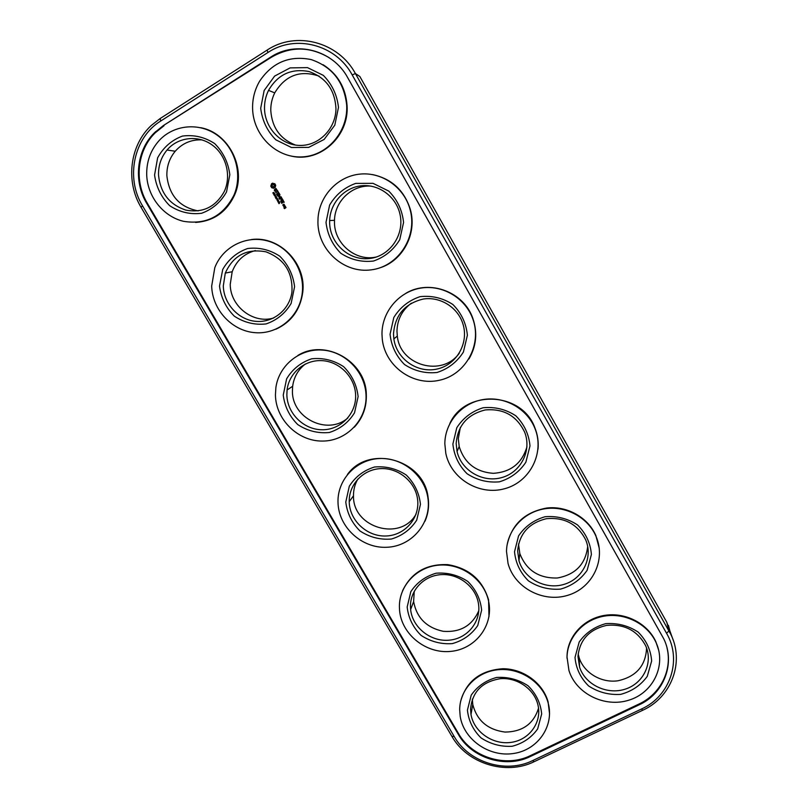 <?xml version="1.0" encoding="UTF-8"?>
<svg xmlns="http://www.w3.org/2000/svg" width="808" height="808" viewBox="0 0 808 808"><rect width="100%" height="100%" fill="white"/><g stroke="black" fill="none" stroke-linecap="round" stroke-linejoin="round"><path stroke-width="1.21" d="M141.087 207.333L451.904 736.381C467.175 763.6 506 775.68 534.128 761.702L642.744 710.252C671.418 697.375 684.79 661.984 670.701 634.149L355.419 73.568C338.441 41.834 295.91 30.704 267.115 50.106L160.166 118.513L151.349 125.402C129.724 145.268 125.442 181.568 141.087 207.333L142.501 205.787L454.157 736.431C468.731 762.419 505.808 773.953 532.654 760.601L641.522 708.99C670.105 696.213 682.396 660.106 666.55 633.26L352.187 74.902C335.987 44.622 295.435 33.997 267.943 52.5L160.731 121.018C133.673 137.552 125.351 177.922 142.501 205.787M155.57 131.654L154.591 132.835M270.599 57.176L163.368 125.563L154.399 132.805C136.512 150.349 133.29 181.184 146.632 203.212L458.338 734.401C471.69 758.227 505.697 768.792 530.29 756.53L639.158 704.818C664.025 693.597 675.69 663.045 663.762 638.825L347.713 77.689C332.876 49.995 295.789 40.259 270.599 57.176L271.104 57.429C290.335 46.197 309.646 46.268 329.058 57.641M673.205 640.168L666.772 622.21L359.823 76.457L355.419 73.568L352.187 74.902M526.947 446.804C521.958 463.368 510.707 472.215 493.183 473.326C475.69 471.943 464.358 463.004 459.186 446.511L458.308 438.653L460.348 427.422M587.699 546.46C585.578 564.216 575.427 574.73 557.247 578.013C538.754 578.407 526.281 570.236 519.807 553.52L518.514 544.026M416.07 514.1C400.728 542.037 352.48 527.735 353.5 495.759L353.49 495.486C353.47 489.587 354.934 484.103 357.873 479.043M478.801 610.717C472.165 625.685 460.318 632.553 443.269 631.321C426.523 627.715 416.645 617.787 413.625 601.546L414.241 591.274M273.68 317.988C253.328 324.261 230.199 306.353 230.24 284.325L232.189 271.74C236.411 260.711 244.127 253.651 255.338 250.571M198.223 210.898C179.588 207.252 169.135 195.546 166.872 175.77C166.66 166.408 169.458 158.227 175.235 151.227C182.426 143.188 191.365 139.4 202.05 139.885M376.457 256.974C355.833 261.802 334.159 243.774 334.472 222.018L334.502 220.291C334.764 201.152 352.136 184.689 370.973 186.113M459.277 353.237C442.117 377.386 400.081 365.63 397.314 336.118L396.97 331.351C397.243 319.655 402.031 310.272 411.322 303.182M347.894 417.918C327.745 435.865 291.759 418.261 292.425 390.87L292.658 386.274C293.9 377.073 298.142 369.64 305.394 363.974M538.532 708.182C533.644 723.887 522.463 731.846 505.01 732.068C487.648 729.755 476.902 720.534 472.771 704.425L472.337 699.152M295.476 145.066C280.265 139.087 272.033 127.603 270.781 110.595C270.68 104.343 272.003 98.435 274.73 92.87C285.325 75.356 300.132 69.771 319.14 76.144M646.592 648.056C645.693 665.782 636.138 676.69 617.928 680.78C601.384 683.204 584.184 673.024 579.205 657.914L578.154 653.874M163.368 125.563L271.104 57.429M164.044 125.705L155.086 132.926C137.229 150.45 134.007 181.224 147.319 203.222L458.5 733.563C471.832 757.359 505.788 767.893 530.341 755.652L639.027 704.01C660.328 694.224 672.529 670.206 667.034 647.986M456.166 443.511C457.671 425.584 467.357 414.403 485.214 409.959C503.667 408.343 516.837 415.817 524.735 432.371C531.947 450.753 520.675 472.539 501.647 477.609C482.709 483.022 461.338 470.498 457.065 451.531L456.166 443.511M517.645 550.985C519.261 533.755 528.846 522.988 546.4 518.706C564.54 517.069 577.649 524.15 585.739 539.966C593.254 557.601 582.78 578.841 564.166 584.325C545.673 590.113 524.119 578.841 518.968 560.722L517.645 550.985M349.228 501.414C348.945 484.305 363.317 469.256 380.851 468.61C398.374 467.761 415.171 481.619 417.504 498.809C420.332 517.635 405.111 535.441 386.072 535.987C367.064 536.865 349.42 520.463 349.228 501.697L349.228 501.414M410.454 606.172C410.343 589.921 424.069 575.65 441.067 574.629C458.045 573.438 474.821 585.84 478.164 602.061C482.154 620.14 468.418 638.3 449.723 640.118C431.078 642.259 412.444 627.705 410.636 609.575L410.454 606.172M223.301 285.931L225.291 273.084C233.29 255.389 246.844 248.309 265.943 251.823C284.244 258.853 292.91 272.256 291.94 292.031C289.587 309.817 273.084 323.049 255.762 321.342C238.421 319.837 223.715 303.818 223.301 285.931M158.53 175.094C158.307 165.529 161.135 157.176 167.034 150.025C178.012 136.986 198.192 134.694 212.231 145.036C226.371 155.247 231.633 176.094 224.169 191.698C215.544 207.03 202.788 213.171 185.891 210.12C169.508 204.677 160.388 193.001 158.53 175.094M329.634 222.331L329.654 220.564C330.179 202.909 344.359 187.345 361.671 185.759C378.962 184.002 396.071 196.677 399.95 214.1C404.848 234.764 389.729 256.479 369.397 258.52C349.117 260.984 329.704 243.339 329.634 222.331M393.506 333.977C394.94 315.171 404.838 303.525 423.2 299.051C439.966 296.334 457.49 307.111 462.762 323.402C469.327 342.804 456.611 364.984 436.926 369.064C417.332 373.518 396.476 358.883 393.849 338.835L393.506 333.977M286.86 394.678L287.082 389.991C289.001 372.761 305.06 359.358 322.523 360.681C340.006 361.802 355.096 377.498 355.621 395.041C356.439 413.807 340.542 430.078 322.079 429.755C303.616 429.715 287.082 413.282 286.86 394.678M470.559 709.03C472.266 691.719 482.265 681.599 500.536 678.67C517.12 677.336 533.805 688.78 537.764 704.202C542.481 721.625 529.775 739.764 511.373 742.34C493.042 745.208 473.862 731.967 470.993 714.464L470.559 709.03M264.509 108.494C264.408 102.101 265.741 96.061 268.529 90.375C277.851 74.437 291.355 68.165 309.02 71.548C326.068 77.629 335.057 90.082 335.966 108.908C335.674 128.856 318.908 145.763 300.121 145.43C281.336 145.379 264.812 128.27 264.509 108.494M577.972 656.45C579.71 639.815 589.244 629.452 606.606 625.372C624.523 623.806 637.562 630.644 645.723 645.875C653.369 662.913 643.36 683.588 625.059 689.194C606.859 695.102 585.265 684.618 579.589 667.196L577.972 656.45M200.727 127.684C228.957 132.855 246.713 168.599 234.552 195.092C226.583 212.019 213.605 221.139 195.647 222.442M251.46 239.542C279.497 235.593 306.646 263.65 302.737 292.385C300.253 309.828 291.304 322.109 275.881 329.22M297.849 355.459C325.069 338.421 365.57 361.105 366.307 393.91C366.852 406.818 362.873 417.908 354.348 427.18M273.437 193.617L274.104 192.647L273.397 192.597L273.457 193.425L272.821 192.849L273.427 193.617L273.003 192.819M274.286 194.334L274.478 193.344L273.397 194.001L274.427 194.344L273.892 193.91M274.336 195.627L275.518 195.152L274.558 195.546L275.023 194.284L273.942 194.94L274.983 194.496L274.336 195.627L274.983 194.496M275.902 197.152L276.104 196.162L275.023 196.819L276.053 197.152L275.508 196.728M275.558 197.758L275.972 198.475L275.77 197.829L276.73 197.253L275.558 197.758L276.669 197.162M277.174 198.324L276.851 197.758L276.215 198.899L277.487 198.667M277.366 200.626L278.215 200.111L277.871 199.515L277.023 200.031L277.366 200.626M277.932 201.616L278.78 201.101L278.437 200.505L277.588 201.02L277.932 201.616M278.77 202.525L279.043 201.475L278.821 202.323L278.043 202.081L278.77 202.525M278.629 203.081L278.982 203.697L279.851 202.687L278.629 203.081L279.063 203.646M347.43 474.498C368.812 444.319 423.715 459.399 428.028 496.971C429.341 505.434 428.321 513.514 424.988 521.221M402.606 590.699C411.373 572.468 426.432 563.792 447.784 564.64C468.994 568.196 482.598 579.952 488.577 599.9L488.981 616.726M460.54 701.788C466.075 681.437 480.134 670.418 502.717 668.741C523.261 668.63 542.936 683.013 548.107 701.92L549.561 713.969M273.73 183.699L274.781 183.689L275.7 185.284L275.215 187.345L273.7 188.264L271.72 187.729L270.801 186.123L271.599 183.739L272.801 183.143L273.73 183.699M275.69 190.789L275.316 188.91L276.003 188.486L277.033 190.173L275.659 189.072L276.033 190.951L275.336 191.375L274.468 189.526L274.912 190.759L275.811 190.789L275.326 191.001M275.77 192.536L277.73 191.344L277.386 190.436L278.487 192.355L277.891 191.617L275.71 192.758M276.599 194.001L278.699 192.728L279.699 194.152L278.73 193.082L277.942 193.556L278.447 194.738L277.679 193.718L276.892 194.203L277.558 195.657L276.558 194.223M279.265 196.788L279.932 194.869L277.851 196.142L279.608 195.445L278.871 197.021L280.588 197.122L278.911 198.324L281.224 197.112L279.265 196.788L281.144 196.809M281.548 197.677L282.497 199.323L281.578 198.031L280.79 198.505L281.295 199.687L280.527 198.667L279.396 199.172L281.548 197.677M280.649 201.02L282.951 199.808L280.598 201.243M284.547 205.04L283.436 205.888L282.77 205.02L283.871 204.172L284.547 205.04M284.689 207.101L285.537 206.767L286.002 207.575L284.537 208.646L283.871 207.777L284.355 207.484L284.507 208.292L284.638 207.313M283.578 206.141L284.638 205.495L285.234 206.242L283.537 206.353M283.244 200.616L284.194 202.273L283.265 200.98L282.487 201.455L282.982 202.636L282.224 201.616L281.426 202.091L281.881 203.475L281.144 201.899L283.244 200.616M323.109 64.721C337.643 74.033 345.622 87.567 347.046 105.313C349.42 136.229 320.089 162.741 291.708 156.197M372.619 174.599C391.698 178.78 404.273 190.395 410.323 209.423C417.362 233.542 402.889 260.802 379.81 267.862M405.99 293.203C429.785 279.033 464.135 292.011 472.943 318.665C477.669 332.805 476.336 346.228 468.963 358.944M449.834 423.523C465.166 389.153 521.978 391.658 534.866 427.786C537.653 434.704 538.704 441.835 538.017 449.187M507.071 545.137C511.666 524.321 524.958 511.949 546.945 508C567.165 505.697 587.992 517.433 595.87 535.603L599.273 548.38M567.014 658.257L567.014 656.308C567.408 636.633 583.396 618.898 604.253 615.433C625.089 611.848 647.511 623.261 655.874 641.774L658.762 650.501M452.884 444.026L456.783 427.745C463.065 417.999 471.842 411.333 483.103 407.757C494.94 406.616 505.848 409.303 515.847 415.817C524.21 424.25 528.927 434.28 529.987 445.915L525.856 462.226C519.423 471.882 510.595 478.417 499.374 481.831C487.668 482.851 476.892 480.144 467.054 473.71C458.782 465.418 454.056 455.53 452.884 444.026M514.524 551.723L518.564 535.906C524.917 526.483 533.735 520.089 544.996 516.736C556.813 515.767 567.67 518.514 577.568 524.968C585.84 533.29 590.446 543.117 591.405 554.46L587.133 570.307C580.629 579.649 571.771 585.911 560.55 589.113C548.854 589.961 538.138 587.204 528.392 580.821C520.211 572.65 515.595 562.944 514.524 551.723M345.784 502.041L349.298 486.264C355.237 476.831 363.62 470.418 374.468 467.014C385.901 465.984 396.506 468.66 406.283 475.043C414.514 483.285 419.231 493.052 420.453 504.354L416.716 520.16C410.636 529.503 402.192 535.795 391.395 539.037C380.073 539.956 369.599 537.259 359.974 530.957C351.834 522.857 347.107 513.221 345.784 502.041M407.171 607.02L410.828 591.678C416.827 582.558 425.261 576.407 436.108 573.215C447.521 572.347 458.075 575.074 467.761 581.417C475.892 589.537 480.518 599.112 481.629 610.141L477.75 625.513C471.609 634.543 463.125 640.582 452.318 643.612C441.017 644.38 430.593 641.633 421.059 635.371C413.009 627.382 408.383 617.928 407.171 607.02M219.513 286.103L222.745 269.397C228.512 259.328 236.815 252.369 247.642 248.511C259.115 247.147 269.821 249.702 279.77 256.187C288.204 264.66 293.142 274.831 294.587 286.689L291.132 303.434C285.214 313.413 276.861 320.241 266.064 323.927C254.712 325.169 244.137 322.584 234.34 316.191C226.008 307.858 221.069 297.829 219.513 286.103M154.57 175.023L157.631 157.843C163.317 147.43 171.579 140.178 182.396 136.087C193.88 134.542 204.636 137.037 214.675 143.572C223.21 152.167 228.26 162.539 229.826 174.71L226.533 191.93C220.695 202.252 212.383 209.363 201.596 213.272C190.223 214.686 179.598 212.171 169.72 205.717C161.287 197.273 156.237 187.042 154.57 175.023M326.008 222.362L329.603 205.121C335.734 194.688 344.43 187.456 355.682 183.396L373.044 183.345L388.759 191.082C397.344 199.758 402.273 210.211 403.566 222.432L399.728 239.724C393.435 250.056 384.689 257.156 373.478 261.034C361.721 262.388 350.844 259.802 340.825 253.278C332.351 244.753 327.412 234.451 326.008 222.362M390.052 334.26L393.809 317.504C400.021 307.424 408.747 300.475 420.009 296.667C431.866 295.354 442.834 297.98 452.924 304.535C461.398 313.09 466.216 323.331 467.388 335.259L463.398 352.046C457.035 362.034 448.248 368.852 437.027 372.488C425.301 373.67 414.474 371.024 404.545 364.549C396.173 356.146 391.345 346.046 390.052 334.26M283.244 395.092L286.618 378.851C292.476 369.115 300.818 362.428 311.656 358.803C323.109 357.611 333.765 360.227 343.622 366.66C351.955 375.013 356.783 384.982 358.116 396.556L354.52 412.827C348.521 422.473 340.118 429.038 329.321 432.492C317.978 433.573 307.454 430.927 297.748 424.574C289.506 416.362 284.679 406.535 283.244 395.092M467.428 710.08L471.216 695.163C477.296 686.346 485.76 680.437 496.607 677.457C508 676.74 518.504 679.518 528.109 685.81C536.148 693.83 540.663 703.223 541.673 713.979L537.663 728.917C531.452 737.654 522.948 743.441 512.131 746.279C500.849 746.895 490.476 744.097 481.023 737.886C473.064 729.998 468.539 720.726 467.428 710.08M260.701 108.272L264.145 90.516L274.619 76.093L290.092 67.892L307.495 67.62L323.331 75.366C332.017 84.173 337.067 94.849 338.481 107.383L334.795 125.19L324.139 139.441L308.676 147.389L291.466 147.511L275.861 139.834C267.286 131.179 262.226 120.665 260.701 108.272M575.013 657.409L579.185 642.037C585.618 632.927 594.456 626.796 605.727 623.655C617.514 622.847 628.311 625.655 638.128 632.068C646.299 640.269 650.804 649.905 651.652 660.974L647.259 676.367C640.683 685.396 631.795 691.406 620.574 694.385C608.909 695.082 598.243 692.264 588.577 685.931C580.498 677.872 575.983 668.367 575.013 657.409M146.713 175.053C146.41 161.681 150.561 150.157 159.196 140.501C173.882 124.523 199.505 122.16 217.463 135.37C235.522 148.44 242.703 174.72 233.997 195.071C223.19 216.14 206.424 224.897 183.699 221.352C163.428 216.706 147.511 196.829 146.713 175.053M211.686 286.042L214.807 267.66C222.705 246.864 246.268 234.855 267.832 241.016C289.436 246.975 304.788 270.034 302.303 292.526C299.909 316.382 278.245 334.593 255.177 332.684C232.078 331.058 212.272 309.868 211.686 286.042M275.437 394.93L275.881 387.598C278.891 365.428 299.738 348.389 322.372 350.066C345.016 351.5 364.731 371.508 365.984 394.223C367.67 419.19 346.864 441.219 322.372 441.067C297.889 441.309 275.77 419.615 275.437 394.93M273.417 193.445L273.791 192.375M273.579 194.102L274.518 193.405M274.558 195.546L275.467 195.071M274.114 195.031L275.053 194.344M275.195 196.92L276.134 196.223M276.063 198.425L275.68 197.758M276.306 198.849L276.851 197.758M277.437 200.616L277.912 199.515M278.013 201.606L277.71 201.02L278.487 200.505M278.629 202.384L279.002 201.465M278.871 203.252L279.457 202.576M337.996 501.798L337.986 501.263C337.865 479.023 356.54 459.51 379.406 458.53C402.253 457.308 424.331 475.074 427.806 497.445C432.068 522.483 412.019 546.45 386.759 547.279C361.529 548.561 338.077 526.725 337.996 501.798M399.394 606.697C399.233 585.447 417.019 566.65 439.289 565.105C461.53 563.327 483.729 579.336 488.456 600.546C494.183 624.604 475.962 648.986 451.076 651.359C426.271 654.167 401.596 634.573 399.576 610.444L399.394 606.697M459.681 709.677C459.722 689.305 477.013 671.387 498.799 669.66C520.544 667.731 542.602 682.528 548.087 702.718C554.692 725.857 537.845 750.147 513.393 753.51C489.042 757.278 463.661 739.502 460.176 716.231L459.681 709.677M274.811 183.709L274.255 183.769M272.488 183.275L271.963 183.466M271.407 184.083L271.377 184.628M271.498 184.638L271.316 185.173M271.438 185.184L271.124 185.689M272.256 187.648L273.781 188.244M276.073 188.527L275.437 188.91L275.811 190.789M276.013 188.85L276.932 190.274M274.437 189.688L274.326 190.355M274.447 190.365L274.7 190.991M274.821 191.001L275.397 191.334M277.498 190.466L277.851 191.344L275.892 192.546M278.275 192.294L277.891 191.617M278.79 192.748L276.72 194.011M276.669 194.223L277.346 195.587M278.73 193.082L279.659 194.344M278.235 194.678L277.679 193.718M280.022 194.9L277.851 196.142M280.588 197.122L279.164 198.364M278.871 196.859L279.608 195.445M281.639 197.697L279.457 198.95M281.578 198.031L282.507 199.293M281.073 199.627L280.527 198.667M282.82 199.778L280.77 201.03M283.951 204.192L282.931 204.808L283.477 205.868M285.416 206.727L284.8 207.101M284.749 207.313L285.022 207.979M285.133 207.979L284.507 208.292M284.234 207.454L284.578 208.626M284.719 205.515L283.699 206.141M284.891 206.303L284.264 206.091M283.325 200.647L281.144 201.899M281.214 202.111L281.881 203.475M283.265 200.98L284.194 202.242M282.77 202.566L282.224 201.616M252.591 108.363C252.429 98.616 254.762 89.577 259.59 81.244C272.245 62.448 289.456 55.227 311.201 59.58C332.29 66.862 344.117 82.042 346.683 105.131C348.228 132.128 326.584 156.449 301.233 156.934C275.902 157.853 253.035 135.067 252.591 108.363M317.918 222.352L318.049 217.938C319.655 195.496 337.956 176.164 360.065 174.094C382.144 171.841 404.172 187.395 410.07 209.434C417.786 236.805 398.324 266.579 371.266 269.842C344.289 273.7 318.049 250.389 317.918 222.352M381.982 334.159C381.79 312.171 398.495 291.9 420.342 288.173C442.158 284.285 465.297 297.799 472.791 318.857C482.396 344.723 465.549 374.922 439.138 380.316C412.848 386.264 385.032 366.135 382.275 339.168L381.982 334.159M444.834 443.834C444.854 422.756 461.146 403.434 482.538 399.657C503.889 395.738 526.776 408.191 534.825 428.159C545.036 452.591 530.119 481.992 504.687 488.699C479.407 495.89 450.975 478.811 445.814 453.389L444.834 443.834M506.505 551.44C506.717 531.098 522.816 512.595 543.915 508.929C564.984 505.141 587.648 516.979 595.93 536.159C606.384 559.56 592.527 588.093 567.741 595.324C543.097 602.99 514.484 587.689 508.05 563.489L506.505 551.44M567.024 657.045C567.418 637.34 583.437 619.574 604.334 616.11C625.2 612.514 647.652 623.958 656.035 642.491C666.56 665.075 653.329 692.749 628.977 700.142C604.778 707.939 576.155 693.789 568.963 670.559L567.024 657.045M274.609 194.142L274.569 193.577L274.488 194.132M276.225 196.95L276.063 196.384L276.104 196.95M277.447 200.455L277.901 199.677M278.023 201.444L278.467 200.667M279.346 201.97L278.922 202.263L279.043 201.626M273.548 184.466L274.569 186.042L272.963 186.951L273.892 186.82L274.468 185.547L273.973 184.678L272.619 184.598L272.033 185.87L272.963 186.951M283.901 204.525L284.325 205.05L283.416 205.535L283.901 204.525L283.103 205.01L283.416 205.535M285.365 207.06L285.285 207.828M274.518 194.173L274.447 193.577M276.134 196.99L276.063 196.384M278.922 202.263L278.8 201.677L279.336 201.97M451.904 736.381L454.157 736.431M160.166 118.513L160.731 121.018M534.128 761.702L532.654 760.601M267.115 50.106L267.943 52.5M666.772 622.21L668.994 630.886L666.55 633.26M642.744 710.252L641.522 708.99M146.632 203.212L147.319 203.222M458.338 734.401L458.5 733.563M530.29 756.53L530.341 755.652M639.158 704.818L639.027 704.01M155.086 132.926L154.399 132.805M670.701 634.149L668.438 625.402M457.065 451.531L459.186 446.511M518.968 560.722L519.807 553.52M349.228 501.697L353.5 495.759M410.636 609.575L413.625 601.546M225.291 273.084L232.189 271.74M167.034 150.025L175.235 151.227M329.654 220.564L334.502 220.291M393.849 338.835L397.314 336.118M287.082 389.991L292.658 386.274M470.993 714.464L472.771 704.425M268.529 90.375L274.73 92.87M579.589 667.196L579.205 657.914M233.997 195.071L234.552 195.092M488.456 600.546L488.577 599.9M548.087 702.718L548.107 701.92M595.93 536.159L595.87 535.603M656.035 642.491L655.874 641.774"/></g></svg>
